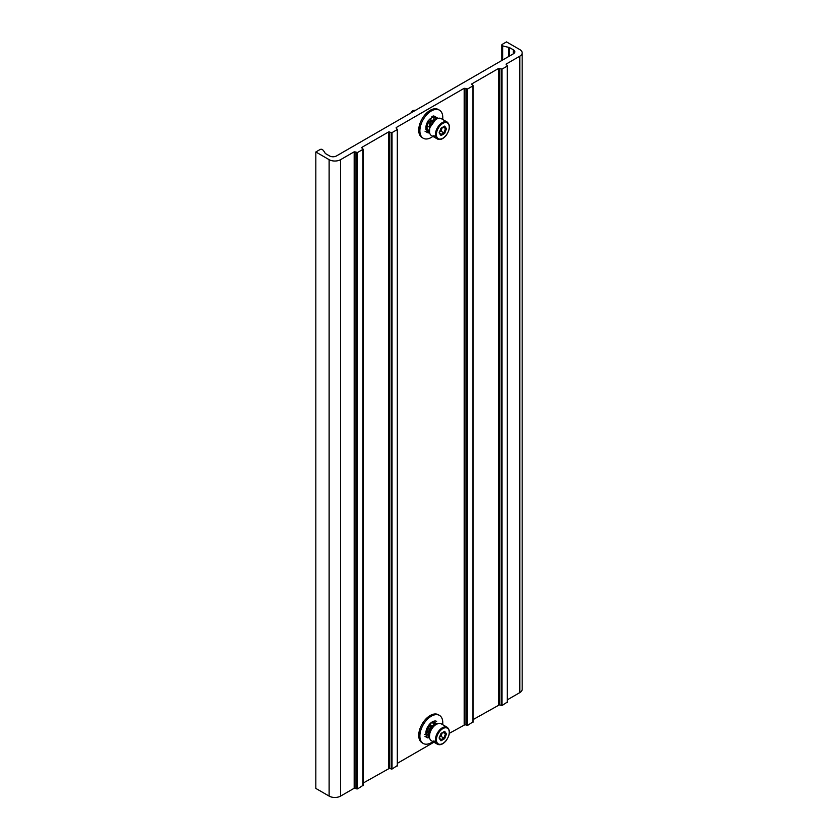 <?xml version="1.0" encoding="UTF-8"?>
<svg xmlns="http://www.w3.org/2000/svg" width="838" height="838" viewBox="0 0 838 838"><rect width="100%" height="100%" fill="white"/><g stroke="black" fill="none" stroke-linecap="round" stroke-linejoin="round"><path stroke-width="1.26" d="M435.812 137.882L435.194 137.662C433.256 136.385 432.869 135.829 434.021 135.986C435.77 137.505 436.158 138.061 435.194 137.662L435.257 137.191C433.738 136.227 433.445 135.808 434.377 135.934M433.466 135.808L434.021 135.986M431.455 135.557A9.773 5.646 -60 0 1 432.89 122.18A9.773 5.646 120 0 1 441.228 118.629L447.22 122.086A9.773 5.646 -60 0 0 438.882 125.637A9.773 5.646 -60 0 0 437.446 139.014L431.455 135.557M436.954 118.797L428.553 121.552L426.772 128.067L429.454 131.639M436.451 119.048L430.564 122.484L429.465 130.246M429.475 131.975L429.674 133.022L425.809 129.282L427.809 121.164L433.759 115.937L438.106 118.357M438.002 118.388L429.821 122.086L429.527 132.341M434.524 117.351A7.615 4.4 -60 0 1 435.53 119.635L430.104 127.261M415.805 110.145A4.745 2.744 120 0 0 415.679 110.155A4.745 2.744 120 0 0 413.155 111.674M415.679 110.155L413.71 110.427A3.415 1.969 120 0 0 411.647 111.81A3.415 1.969 -60 0 0 410.924 112.962M437.865 118.43L436.86 118.839M432.911 136.395A16.205 9.354 -60 0 1 423.232 138.239A16.205 9.354 -60 0 1 419.88 130.812A16.205 9.354 -60 0 1 426.951 114.502A16.205 9.354 -60 0 1 439.437 110.166A16.205 9.354 -60 0 1 442.789 117.582A16.205 9.354 -60 0 1 442.684 119.467M436.378 119.09A7.615 4.4 120 0 0 435.142 117.603A7.615 4.4 120 0 0 429.276 119.645A7.615 4.4 120 0 0 425.945 127.313A7.615 4.4 120 0 0 427.527 130.791A7.615 4.4 120 0 0 429.433 131.116M423.232 138.239L422.09 137.568A16.205 9.354 -60 0 1 418.728 130.152A16.205 9.354 -60 0 1 425.809 113.842A16.205 9.354 -60 0 1 438.295 109.506L439.437 110.166M396.196 127.554L464.179 88.304L467.646 88.943L472.946 85.885L471.825 83.884L498.558 68.454L502.025 69.093L507.325 66.034L506.204 64.044L519.801 56.188A8.108 4.682 0 0 0 522.168 52.878A8.108 4.682 0 0 0 519.801 49.578L506.508 41.9L502.255 44.351A1.624 0.932 0 0 0 501.784 45.011A1.624 0.932 0 0 0 502.632 45.839A32.41 18.708 180 0 0 508.718 47.305A1.624 0.932 0 0 1 509.389 47.536L513.38 49.84A4.86 2.807 180 0 1 514.804 51.82A4.86 2.807 180 0 1 513.38 53.81L336.457 155.952A4.86 2.807 180 0 1 329.585 155.952L325.594 153.647A1.624 0.932 0 0 1 325.186 153.26A32.41 18.708 0 0 0 322.651 149.751A1.624 0.932 0 0 0 320.074 149.531L315.832 151.982L329.125 159.66A8.108 4.682 0 0 0 340.584 159.66L354.181 151.814L357.637 152.453L362.938 149.394L361.817 147.394L388.549 131.964L392.016 132.614L397.317 129.555L396.196 128.088M465.006 88.262L465.006 724.702L449.378 733.292M433.937 742.196L397.505 763.24M442.684 724.681A16.205 9.354 120 0 0 442.789 722.796A16.205 9.354 120 0 0 439.437 715.38L438.295 714.72A16.205 9.354 120 0 0 425.809 719.056A16.205 9.354 120 0 0 418.728 735.366A16.205 9.354 120 0 0 422.09 742.782L423.232 743.453A16.205 9.354 120 0 0 432.911 741.609M315.832 151.982L315.832 788.422L329.125 796.1A8.108 4.682 180 0 0 340.584 796.1L354.181 788.254L357.637 788.893L363.011 785.363M389.387 131.922L389.387 768.362L363.126 783.08M389.387 768.362L392.016 769.054L397.39 765.513M465.006 724.702L467.646 725.383L473.02 721.843M499.385 68.412L499.385 704.852L473.135 719.57M499.385 704.852L502.025 705.544L507.388 702.003M522.168 52.878L522.168 689.318A8.108 4.682 180 0 1 519.801 692.628L507.514 699.72M426.521 128.005A5.185 2.996 120 0 0 427.736 126.203M427.736 731.417A5.185 2.996 -60 0 1 427.097 732.485M426.814 131.765A5.185 2.996 120 0 0 427.6 132.655A5.185 2.996 120 0 0 429.59 132.687M426.992 130.393A7.615 4.4 120 0 0 429.485 130.11M433.854 121.081L433.854 117.247M433.854 116.597A5.185 2.996 120 0 0 433.759 115.874M433.173 116.639A7.615 4.4 120 0 0 431.863 116.66M426.521 124.192L426.521 129.764M428.7 735.586A7.615 4.4 -60 0 1 427.967 735.701M433.854 722.597L433.854 724.022M433.854 725.216L433.854 726.295M435.069 723.299A7.615 4.4 120 0 0 434.524 722.566M426.092 733.847A7.615 4.4 -60 0 1 425.945 732.527A7.615 4.4 -60 0 1 428.972 725.195M434.356 722.524A7.615 4.4 -60 0 1 435.142 722.817A7.615 4.4 -60 0 1 435.729 723.278M439.437 715.38A16.205 9.354 120 0 0 426.951 719.716A16.205 9.354 120 0 0 419.88 736.026A16.205 9.354 120 0 0 423.232 743.453M427.317 737.126L429.674 738.226M436.944 724.011L428.909 726.776L429.444 736.728M435.949 724.566L431.319 727.772L429.664 734.109M438.127 723.571L431.214 722.827L426.123 732.192L429.664 738.184M437.782 723.676L430.491 727.51L429.444 736.812M431.455 740.771A9.773 5.646 -60 0 1 432.89 727.394A9.773 5.646 120 0 1 441.228 723.843L447.22 727.3A9.773 5.646 -60 0 0 438.882 730.851A9.773 5.646 -60 0 0 437.446 744.228L431.455 740.771M434.021 741.201C435.77 742.719 436.158 743.275 435.194 742.877C433.256 741.599 432.869 741.043 434.021 741.201L433.466 741.012M435.812 743.096L435.257 742.405C433.738 741.441 433.445 741.022 434.377 741.148M446.507 733.92L444.664 738.666L440.987 740.792L439.154 738.173L440.987 733.428L444.664 731.312L446.507 733.92L442.956 732.527M444.664 731.312L443.889 731.763M440.778 739.776L439.426 737.838M439.154 738.173L439.227 737.555L439.154 738.173M442.045 733.061A3.813 2.2 -60 0 1 441.72 734.277A3.813 2.2 -60 0 1 440.736 735.984A3.813 2.2 -60 0 1 439.782 736.916M439.761 736.958L440.945 736.277L442.234 732.946M444.664 738.666L440.945 736.277M446.507 128.706L444.664 133.452L440.987 135.578L439.154 132.959L440.987 128.214L444.664 126.098L446.507 128.706L442.956 127.324M444.664 126.098L443.889 126.548M440.778 134.562L439.426 132.624M439.154 132.959L439.227 132.341L439.154 132.959M442.045 127.847A3.813 2.2 -60 0 1 441.72 129.062A3.813 2.2 -60 0 1 440.736 130.77A3.813 2.2 -60 0 1 439.782 131.702M439.761 131.744L440.945 131.063L442.234 127.732M444.664 133.452L440.945 131.063M446.036 135.4A9.071 5.238 -60 0 1 437.268 137.746A9.071 5.238 -60 0 1 439.615 126.266A9.071 5.238 -60 0 1 448.382 123.919A9.071 5.238 -60 0 1 446.036 135.4M464.179 88.304L464.179 724.744M513.38 49.84L513.38 53.81M509.389 56.115L509.389 47.536M508.718 56.502L508.718 47.305M502.632 60.011L502.632 45.839M519.801 692.628L519.801 56.188M506.204 64.578L506.204 64.044M507.325 66.034L507.325 702.485M502.025 69.093L502.025 705.544M501.197 69.145L501.197 705.586M498.558 68.454L498.558 704.894M471.825 84.428L471.825 83.884M472.946 85.885L472.946 722.325M467.646 88.943L467.646 725.383M466.818 88.985L466.818 725.425M397.317 129.555L397.317 765.995M392.016 132.614L392.016 769.054M391.189 132.655L391.189 769.095M388.549 131.964L388.549 768.404M361.817 147.938L361.817 147.394M362.938 149.394L362.938 785.835M357.637 152.453L357.637 788.893M356.81 152.495L356.81 788.935M355.008 151.772L355.008 788.212M354.181 151.814L354.181 788.254M340.584 159.66L340.584 796.1M329.125 159.66L329.125 796.1M433.529 116.597L432.785 116.178M425.044 734.643L424.52 734.35M446.036 740.614A9.071 5.238 -60 0 1 437.268 742.96A9.071 5.238 -60 0 1 439.615 731.48A9.071 5.238 -60 0 1 448.382 729.133A9.071 5.238 -60 0 1 446.036 740.614M444.004 731.93L445.449 733.973L443.889 737.974L440.819 739.755M444.004 126.716L445.449 128.759L443.889 132.76L440.819 134.541M447.22 122.086C450.477 125.072 450.1 129.565 446.088 135.557C442.998 139.098 440.118 140.25 437.446 139.014M429.726 119.195L433.55 121.405M426.521 125.501L430.02 127.523M501.784 60.504L501.784 45.011M507.514 65.773L507.514 702.213M473.135 85.623L473.135 722.063M397.505 129.282L397.505 765.723M363.126 149.133L363.126 785.573M425.002 131.168L427.6 132.655M447.22 727.3C450.477 730.286 450.1 734.779 446.088 740.761C442.998 744.312 440.118 745.464 437.446 744.228M440.935 739.912L439.437 737.796M439.395 737.922L441.06 733.617L444.318 731.742M430.418 724.807L431.895 725.656M432.691 726.117L433.55 726.619M427.233 731.124L428.71 731.972M436.629 721.57C436.305 720.46 430.585 720.031 426.521 729.196C425.4 733.837 425.934 736.675 428.113 737.733M429.37 736.696L428.836 736.476M437.614 723.571L435.037 723.309L428.92 730.076L428.553 735.125L429.454 736.864M427.6 737.869L424.981 736.361M440.935 134.698L439.437 132.582M439.395 132.708L441.06 128.403L444.318 126.528"/></g></svg>

